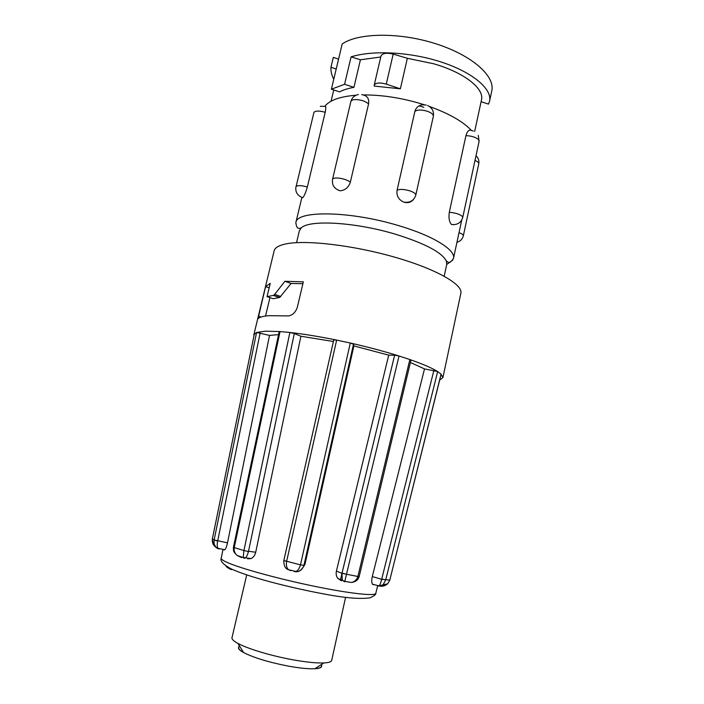 <?xml version="1.0" encoding="UTF-8"?>
<svg xmlns="http://www.w3.org/2000/svg" width="704" height="704" viewBox="0 0 704 704"><rect width="100%" height="100%" fill="white"/><g stroke="black" fill="none" stroke-linecap="round" stroke-linejoin="round"><path stroke-width="1.06" d="M246.708 574.922L231.977 637.736C231.66 639.197 233.658 641.089 237.961 643.421C247.755 648.789 271.058 655.82 292.292 659.683C305.844 662.138 316.369 663.221 323.866 662.939C328.75 662.693 331.373 661.848 331.716 660.396L345.576 597.379M238.885 646.897C237.653 648.234 239.219 650.118 243.584 652.546C253.924 657.8 268.928 662.341 288.587 666.16C299.79 668.166 308.537 669.029 314.846 668.738C319.836 668.43 322.062 667.41 321.526 665.667M314.97 668.659C318.938 668.395 321.068 667.638 321.367 666.389L321.842 664.233M296.542 242.66L299.35 230.877L301.145 228.043C308.739 219.516 355.124 222.006 395.551 234.247C424.987 243.434 441.918 252.366 446.354 261.034L446.75 264.37L444.198 276.206M339.794 190.766L340.129 190.775C345.162 190.309 348.568 187.44 350.354 182.142L368.562 103.937C369.274 99.088 367.558 96.122 363.422 95.04L361.75 94.556M302.79 197.727L302.834 197.683C304.313 195.853 305.818 192.298 307.34 187.009L325.186 112.341C326.093 107.589 325.952 105.609 324.764 106.383C329.542 100.241 339.988 96.518 356.074 95.216M426.21 105.037L422.743 104.834C418.634 105.274 415.994 107.492 414.85 111.496L397.056 190.379C396.361 195.677 398.473 199.531 403.374 201.942L404.21 202.242C408.074 203.245 411.189 202.277 413.574 199.329M363.158 94.934C382.73 94.838 403.146 98.12 424.406 104.782M473.299 131.014L471.504 130.548C469.172 129.228 467.315 130.944 465.934 135.678L449.293 212.335C448.51 217.87 449.231 221.91 451.475 224.47L454.01 224.682M419.109 105.838L423.817 107.325M400.374 88.818L374.273 86.073L374.22 85.131C375.707 82.702 379.72 82.368 386.267 84.128L400.374 88.818L407.352 58.291L433.594 63.756C464.895 72.697 484.466 88.898 481.483 99.906L474.681 131.428M353.927 87.366C348.093 88.378 343.306 89.883 339.557 91.872L331.382 89.197L344.582 84.286L353.927 87.366L360.422 59.778L380.758 57.006M278.529 334.62L269.518 335.421L256.582 332.455L265.39 331.17L280.034 331.566L279.154 331.681L233.464 547.087L234.265 547.474L280.034 331.566L289.89 332.473C303.556 333.986 319.141 336.53 336.653 340.094L333.766 339.944L283.835 560.472L286.598 561.475L336.653 340.094L350.284 343.024C367.972 347.037 384.217 351.358 399.036 355.995L409.851 359.542C422.875 364.074 432.15 368.086 437.668 371.571L424.512 368.905L372.293 576.576L381.674 579.295C380.829 582.85 379.94 585.042 379.016 585.878L378.18 586.045M219.226 548.926L218.082 548.346C217.087 547.114 216.946 544.694 217.65 541.086L214.139 539.95L227.506 542.863L269.518 335.421M227.506 542.863C226.697 546.401 225.808 548.698 224.822 549.745L224.189 549.956M274.657 294.404L273.601 295.354L267.045 296.648L273.196 298.725L279.717 297.44L291.086 283.474L284.882 281.292L274.657 294.404L280.773 296.49M267.045 296.648L270.248 283.36L265.584 286.616L258.025 318.754C259.415 317.134 263.102 316.114 269.104 315.682L288.631 315.929C292.776 315.102 295.689 312.171 297.361 307.146L303.345 281.838L284.882 281.292M389.866 579.814L441.126 374.211L437.668 371.571L385.704 579.911L381.744 579.014L433.858 370.48M389.84 579.938L441.065 374.097L442.913 377.608L439.674 380.028M269.958 297.634L265.531 316.043M265.584 286.616L269.166 287.848M294.818 571.63C298.531 572.238 301.426 570.566 303.521 566.614L303.917 565.435L300.511 564.722L303.917 565.435M294.114 571.463L295.926 571.481C297.915 570.671 299.429 568.48 300.467 564.898L283.844 560.507M290.77 570.68L288.605 569.756C286.695 568.163 286.018 565.462 286.563 561.651L286.598 561.475M255.71 552.262L300.916 336.23L294.298 333.555L248.53 551.241L255.71 552.262C254.945 555.386 253.387 557.489 251.029 558.58L243.232 557.489L243.989 558.334L245.538 557.85C246.646 556.776 247.614 554.673 248.459 551.531L243.918 550.546L248.459 551.531M237.653 555.676L241.648 557.621L237.213 555.526L243.232 557.489L243.918 550.546L233.411 547.351C233.394 552.218 233.869 552.262 237.213 555.526C234.802 553.511 233.807 550.88 234.23 547.65L234.265 547.474M218.75 548.838C216.418 548.328 214.861 546.647 214.086 543.805L214.104 540.126L212.379 538.78L254.373 333.819M218.328 548.398L218.794 548.574M215.908 547.272C213.576 545.644 212.344 543.312 212.23 540.276L212.379 538.78L212.23 540.276L214.078 543.805C215.494 546.946 216.823 548.46 218.082 548.346L224.822 549.745M381.005 586.054L384.375 584.61M380.371 586.212C382.967 586.502 385.37 585.71 387.578 583.836L389.796 580.105L381.674 579.295M378.47 586.133L383.09 584.795L385.704 579.911M304.92 564.52L353.892 345.91L353.496 344.238L303.987 565.136L304.92 564.52L303.521 566.606M373.402 584.804L372.442 584.17C371.571 582.639 371.518 580.105 372.293 576.576M260.128 332.957L217.65 541.086M251.029 558.58L247.65 558.826M359.146 576.62L357.878 576.479L359.146 576.62C358.107 580.008 355.546 581.953 351.472 582.463L351.402 582.454M341.642 580.8L337.814 578.424L344.784 581.372L351.472 582.463C354.702 581.706 356.84 579.709 357.878 576.479L341.977 573.346L342.329 580.061L344.511 581.838L344.784 581.372L399.036 355.995L394.636 355.177L388.714 355.159L336.415 571.076L341.977 573.346M337.814 578.424C336.283 576.365 335.817 573.91 336.415 571.076M346.456 574.27L342.047 573.047L394.636 355.177M353.496 344.238L350.284 343.024L300.511 564.722M294.298 333.555L289.89 332.473L243.962 550.37M254.373 333.775L212.423 538.63M424.512 368.905L410.414 362.516M388.714 355.159L353.892 345.91M333.406 341.519L300.916 336.23M359.216 576.347L410.969 360.175L409.851 359.542L357.922 576.303M214.139 539.95L256.582 332.455L253.88 334.655L274.138 250.835C274.903 247.632 278.978 245.291 286.361 243.822C306.407 239.774 353.725 245.326 395.129 257.286C436.612 269.21 463.162 284.627 460.865 293.26L442.913 377.608M253.95 335.808L253.88 334.655M302.896 283.712L291.086 283.474M338.562 59.136L333.326 57.385L330.968 67.241C330.678 71.157 331.61 75.161 333.758 79.253M331.382 89.197L342.197 43.947C358.398 32.692 399.59 32.094 435.908 43.798C472.296 55.414 495.343 76.217 491.77 90.913L489.562 101.209C492.298 89.681 474.276 73.33 443.608 62.823C412.782 52.184 373.789 49.711 351.085 56.857L360.422 59.778M344.582 84.286L351.085 56.857M481.096 101.702L488.514 104.104L489.562 101.209M330.968 67.241L336.204 69.036M374.22 85.131L381.005 55.959C382.562 53.187 386.628 52.571 393.193 54.094L407.352 58.291M429.422 106.462C449.108 113.582 463.153 121.616 471.557 130.557M239.219 645.462L238.718 647.61C238.445 648.868 240.046 650.47 243.505 652.423M301.145 228.043C299.517 227.894 296.859 230.639 295.847 222.64C296.366 210.241 350.302 210.822 398.948 225.729C433.585 235.937 455.954 250.14 453.473 258.447L461.718 220.123M475.006 160.415C477.638 161.568 478.887 162.712 478.746 163.865C479.318 160.679 478.403 157.969 476.01 155.751M459.017 232.663C461.974 233.754 463.408 234.793 463.338 235.778L478.746 163.865M465.934 135.678L466.409 135.678C471.794 135.942 475.816 137.254 478.456 139.603L479.107 141.328L478.28 135.326M449.293 212.335L449.768 212.362C455.18 212.819 459.254 214.06 462 216.093L462.73 217.518L479.107 141.328M414.85 111.496L415.008 111.32C417.446 109.639 421.485 109.604 427.143 111.206C431.402 112.737 433.47 114.426 433.356 116.266C434.069 111.311 432.142 107.703 427.566 105.468M397.056 190.379L397.206 190.247C399.573 188.989 403.621 189.147 409.358 190.705C413.697 192.139 415.844 193.609 415.809 195.096L433.356 116.266M358.371 94.521C354.455 95.366 351.956 97.689 350.874 101.499C351.243 100.285 352.818 99.634 355.59 99.546C360.853 99.73 365.094 101.112 368.324 103.699L368.562 103.937M340.129 190.775L339.662 190.661C334.18 188.69 331.804 184.923 332.534 179.362C332.851 178.394 334.391 177.936 337.163 177.989C342.443 178.376 346.755 179.687 350.108 181.94L350.354 182.142M307.34 187.009L306.847 186.859C301.382 185.39 297.81 185.258 296.12 186.454L313.975 112.279C315.735 110.704 319.308 110.669 324.702 112.174L325.186 112.341M221.223 558.158L221.197 558.307C221.118 559.398 223.846 561.088 229.381 563.367C244.262 569.501 281.688 579.63 316.087 586.626C350.539 593.657 375.003 596.226 375.76 593.419L375.795 593.278M342.214 579.797L340.622 579.339M258.43 316.228L260.946 317.046M273.372 295.416L279.479 297.493M231.414 569.694C227.955 568.084 226.142 566.826 225.984 565.919M386.267 84.128L393.193 54.094M452.866 260.022L446.741 264.449M243.584 652.546L237.961 643.421M340.384 580.43L342.021 573.038M295.847 222.64L301.893 197.393M456.949 242.273C460.354 241.27 462.484 239.105 463.338 235.778M451.475 224.47L451.977 224.567C457.53 224.963 461.111 222.614 462.73 217.518M403.374 201.942L404.281 202.18C410.168 202.866 414.005 200.508 415.809 195.096M295.935 186.798C295.196 191.576 297.079 195.07 301.585 197.278L302.834 197.683M331.047 101.244L333.74 89.971M377.74 585.552L375.76 593.419C376.182 594.414 374.202 595.892 369.838 597.881C359.876 599.201 344.951 597.969 325.063 594.176C289.846 587.69 247.236 576.787 230.226 568.401C222.992 564.221 219.974 560.859 221.197 558.307L223.01 549.366M273.61 295.354L279.717 297.44M303.521 566.614C301.189 570.39 298.663 572.018 295.926 571.481L288.605 569.756C285.437 568.858 283.826 565.866 283.774 560.771L333.766 339.944M389.884 580.096L387.596 583.836L383.09 584.795M372.442 584.17L379.016 585.886C380.072 586.238 381.427 585.869 383.082 584.795M324.764 106.383L320.346 106.278M332.534 179.362L350.874 101.499M446.354 261.034C447.894 261.606 449.099 265.232 453.473 258.447M314.846 668.738L323.866 662.939"/></g></svg>
